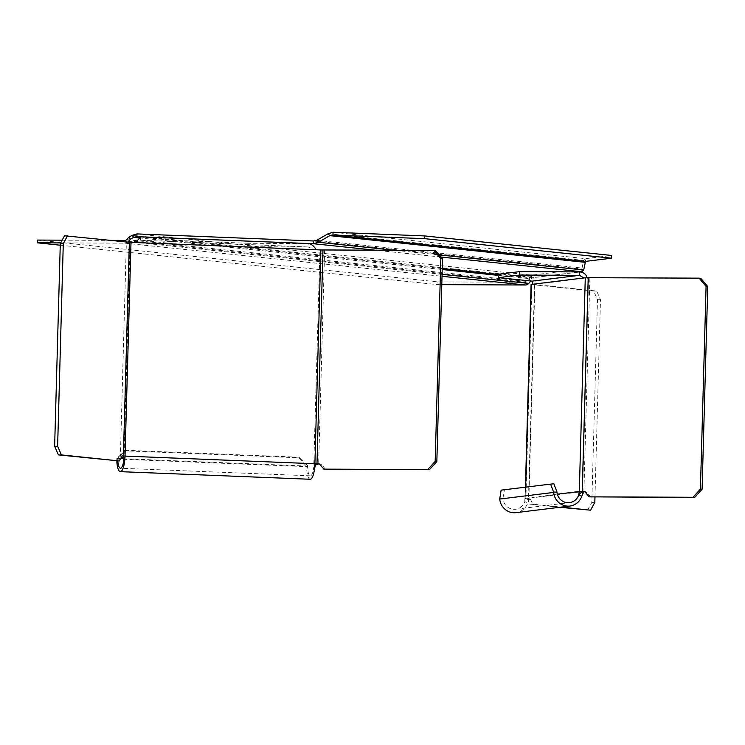 <?xml version="1.0" encoding="UTF-8"?>
<svg xmlns="http://www.w3.org/2000/svg" width="745" height="745" viewBox="0 0 745 745"><rect width="100%" height="100%" fill="white"/><g stroke="black" fill="none" stroke-linecap="round" stroke-linejoin="round"><path stroke-width="0.56" stroke-dasharray="3.73 2.79" d="M585.244 262.333L583.605 260.387L582.078 268.06L583.717 270.007M328.145 233.707L583.605 260.387L585.57 258.645L585.495 261.383M316.718 240.337L582.078 268.06L581.836 269.01L531.669 275.147L531.585 277.885L580.243 271.934M581.752 271.748L581.836 269.01L313.543 240.98M529.267 279.096L530.906 281.033L531.343 278.835L529.704 276.889L529.267 279.096L527.115 281.461A2.747 2.393 -84 0 1 525.402 282.262L124.936 240.43M136.978 233.921L531.669 275.147L529.704 276.889L132.079 235.355M498.507 275.399L531.343 278.835L531.585 277.885L498.535 274.43M441.785 284.655L437.715 284.637L437.799 281.899L525.402 282.262M62.142 240.169L111.443 240.374M60.662 242.907L124.853 243.168A5.485 4.787 -84 0 0 127.767 242.078M37.325 240.067L437.799 281.899M60.252 245.207L437.715 284.637M333.052 232.263L585.57 258.645L611.626 255.46M310.004 479.231A15.086 4.098 92.3 0 1 306.642 466.631L307.583 466.072A11.659 3.166 -87.7 0 0 310.32 475.832A11.659 3.166 -87.7 0 0 310.46 475.822A11.659 3.166 -87.7 0 0 313.719 467.348L314.586 468.279M315.936 464.75L313.719 467.329L319.94 250.059L316.085 249.752M325.556 469.313L321.933 465.02A4.116 3.585 -84 0 0 319.745 463.828A4.116 3.585 -84 0 0 318.897 463.856M435.546 250.618L319.94 250.059M122.338 455.977L120.392 455.968L126.361 242.237L135.786 242.535M121.677 456.629L120.392 455.968L124.098 456.201L123.847 459.749M126.361 242.237L64.526 235.774M120.392 455.968A4.116 2.002 90.2 0 0 119.871 455.828A4.116 2.002 90.2 0 0 118.52 456.881L116.313 460.941M324.624 250.162L318.655 463.902L313.971 463.79L124.098 456.201L130.068 242.46M117.812 460.95A11.659 3.166 92.3 0 1 117.71 458.473L116.769 458.622L124.62 450.827L298.661 457.784L306.642 466.221M116.769 458.622L116.769 459.032A15.086 4.098 -87.7 0 0 116.816 460.941M307.583 465.662L299.611 457.234L125.56 450.269L117.71 458.063M125.56 450.269L124.62 450.827M299.611 457.234L298.661 457.784M140.693 236.835L140.6 240.263L174.107 243.764L174.209 240.337L140.693 236.835M134.854 242.656L140.6 240.263L308.058 246.958L308.151 243.54L248.048 243.289L247.945 246.716L308.058 246.958L315.154 249.864L135.087 242.507M308.058 246.958L140.6 240.263M248.048 243.289L174.209 240.337M247.945 246.716L174.107 243.764M559.84 507.271L529.686 504.123L527.721 499.634A4.116 2.002 90.2 0 0 526.24 498.275A4.116 2.002 90.2 0 0 525.905 498.331L528.652 498.247A15.086 14.5 -97 0 1 527.842 502.791L528.894 498.349A4.116 2.002 -89.8 0 1 529.229 498.284A4.116 2.002 -89.8 0 1 530.71 499.644L532.675 504.142L561.162 507.112M532.694 284.217L596.708 291.062L600.479 299.704L594.966 497.045M583.922 277.941L589.872 277.876L583.903 491.616L582.599 491.644L588.578 277.913M499.671 498.619L502.996 498.731A11.659 11.203 83 0 0 524.731 501.627L527.842 502.791A15.086 14.5 -97 0 1 515.987 512.644M587.591 510.176L591.828 502.372L597.49 299.686L593.709 291.053L531.874 284.599L525.905 498.331L525.132 498.889L524.731 501.627L525.663 487.156M591.828 502.372L594.817 502.391M597.49 299.686L600.479 299.704M529.686 504.123L532.675 504.142M531.874 284.599L531.092 284.441M593.709 291.053L596.708 291.062M700.794 278.332L589.872 277.876M590.804 497.027L587.181 492.734A4.116 3.585 -84 0 0 584.993 491.542A4.116 3.585 -84 0 0 584.145 491.56M525.905 498.331L557.335 494.205M553.861 483.794L501.124 490.154M502.959 498.312L504.412 489.847M587.144 277.708L535.99 284.348C536.344 280.511 535.031 278.304 532.051 277.717L498.535 274.225M531.949 281.144L532.051 277.717L579.629 271.897M394.952 250.283L439.159 254.902M442.064 274.356L135.385 242.321M139.036 237.86L442.204 269.522M126.65 239.629L527.115 281.461M124.853 243.168L442.018 276.293M442.232 268.554L139.995 236.984M440.966 257.044L375.527 250.208M321.933 465.02L320.266 464.852M307.583 466.072L123.698 458.715M120.588 458.594L117.71 458.473M116.769 459.032L306.642 466.631M121.509 456.899L118.52 456.881M534.621 284.515L528.652 498.247L582.599 491.644A15.086 14.5 83 0 1 581.789 496.198M528.894 498.349L534.873 284.609M527.721 499.634L530.71 499.644M502.996 498.731L556.943 492.128M587.181 492.734L585.514 492.557M318.078 463.651L319.745 463.828M310.32 475.832L120.448 468.233M122.86 455.838L119.871 455.828M534.519 284.543L528.447 499.671M529.229 498.284L526.24 498.275M515.568 509.235L569.515 502.633M525.43 487.183L525.132 498.889M584.993 491.542L583.326 491.365"/><path stroke-width="1.12" d="M580.243 271.934L581.752 271.748L583.717 270.007L585.495 261.383L611.552 258.198L611.626 255.46L424.743 235.932L333.052 232.263L328.145 233.707L329.784 235.643L318.357 242.283L316.718 240.337L328.145 233.707M611.552 258.198L424.659 238.67L332.968 235.01L329.784 235.643L585.244 262.333M585.495 261.383L332.968 235.01L333.052 232.263M313.505 242.078L313.459 243.727L136.903 236.659L136.978 233.921L313.543 240.98L313.505 242.078M313.543 240.98L316.718 240.337M394.952 250.283L318.357 242.283L313.459 243.727L375.527 250.208M530.906 281.033L528.754 283.407A5.485 4.787 96 0 1 525.327 285L441.785 284.655M127.767 242.078A5.485 4.787 -84 0 0 128.289 241.576L130.431 239.21L128.792 237.264L132.079 235.355L136.978 233.921M132.079 235.355L133.718 237.301L130.431 239.21M128.792 237.264L126.65 239.629A2.747 2.393 96 0 1 124.936 240.43L111.443 240.374M139.995 236.984L136.903 236.659L133.718 237.301L139.036 237.86M60.662 242.907L37.25 242.805L37.325 240.067L62.142 240.169M37.25 242.805L60.252 245.207M424.659 238.67L424.743 235.932M314.586 468.279L315.656 464.982L316.988 463.725A4.116 3.585 96 0 1 318.078 463.651A4.116 3.585 96 0 1 320.266 464.852L323.889 469.136L427.76 469.564L435.173 461.379L440.835 258.692L433.879 250.441L320.872 249.947L314.902 463.679A15.086 4.098 92.3 0 1 314.586 468.279A15.086 4.098 92.3 0 1 310.367 479.249A15.086 4.098 92.3 0 1 310.181 479.259A15.086 4.098 92.3 0 1 310.004 479.231M135.786 242.535L316.085 249.752C313.952 245.934 311.308 243.866 308.151 243.54L140.591 236.826L135.786 242.535L129.36 242.246L123.391 455.987L124.713 460.68A15.086 4.098 -87.7 0 0 125.03 456.08L130.999 242.349M316.085 249.752L320.872 249.947M116.816 460.941A15.086 4.098 -87.7 0 0 120.308 471.66A15.086 4.098 -87.7 0 0 120.494 471.65A15.086 4.098 -87.7 0 0 124.713 460.68L121.677 456.629M318.897 463.856A4.116 3.585 -84 0 0 318.655 463.902L122.338 455.977M318.655 463.902L315.656 464.982M323.889 469.136L429.427 469.741L436.84 461.546L442.502 258.869L440.835 258.692M433.879 250.441L435.546 250.618L442.502 258.869M436.84 461.546L435.173 461.379M429.427 469.741L427.76 469.564M67.525 235.783L63.288 243.587L57.626 446.274L61.397 454.906L119.312 460.95L58.408 454.897L54.636 446.255L60.298 243.568L64.526 235.774L129.36 242.246M60.298 243.568L63.288 243.587M119.312 460.95L121.509 456.899A4.116 2.002 -89.8 0 1 122.86 455.838A4.116 2.002 -89.8 0 1 123.391 455.987M123.847 459.749A11.659 3.166 92.3 0 1 120.588 468.233A11.659 3.166 92.3 0 1 120.448 468.233A11.659 3.166 92.3 0 1 117.812 460.95M58.408 454.897L61.397 454.906M54.636 446.255L57.626 446.274M135.087 242.507L128.289 241.576M140.591 236.826L308.151 243.54M553.619 492.026L553.665 492.436A15.086 14.5 83 0 0 567.681 506.134A15.086 14.5 83 0 0 569.934 506.041A15.086 14.5 83 0 0 581.789 496.198L578.679 495.025L582.236 491.439L579.303 491.514L578.679 495.025A11.659 11.203 -97 0 1 556.943 492.128L553.619 492.026L550.583 484.11L501.124 490.154L499.718 499.038A15.086 14.5 -97 0 0 513.733 512.737A15.086 14.5 -97 0 0 515.987 512.644L569.934 506.041M559.84 507.271L590.58 510.185L594.817 502.391L594.966 497.045M561.162 507.112L590.58 510.185M525.43 487.183L531.092 284.441L583.922 277.941L579.536 275.324L519.423 275.082L519.516 271.655L579.629 271.897L579.536 275.324L531.949 281.144L532.694 284.217M584.145 491.56A4.116 3.585 -84 0 0 583.903 491.616L582.236 491.439L588.205 277.699L583.922 277.941M588.205 277.699L699.127 278.155L700.794 278.332L707.75 286.574L702.088 489.26L694.675 497.446L589.137 496.85L693.008 497.278L700.421 489.083L702.088 489.26M700.421 489.083L706.083 286.406L699.127 278.155M582.236 491.439A4.116 3.585 96 0 1 583.326 491.365A4.116 3.585 96 0 1 585.514 492.557L589.137 496.85M706.083 286.406L707.75 286.574M583.903 491.616L581.789 496.198M550.583 484.11L553.861 483.794L556.906 491.709M693.008 497.278L694.675 497.446M579.629 271.897C583.829 272.335 586.362 274.393 587.218 278.081M519.516 271.655L498.535 274.225L498.442 277.643L519.423 275.082M498.442 277.643L531.949 281.144M439.159 254.902L583.717 270.007M528.754 283.407L442.064 274.356M442.204 269.522L498.507 275.399M442.018 276.293L525.327 285M498.535 274.43L442.232 268.554M581.752 271.748L440.966 257.044M316.988 463.725L322.958 249.994M123.698 458.715L120.588 458.594M585.281 277.783L579.303 491.514L557.335 494.205M525.663 487.156L531.325 284.376M553.665 492.436L499.718 499.038M310.181 479.259L120.308 471.66M137.285 240.337L135.422 242.293"/></g></svg>
